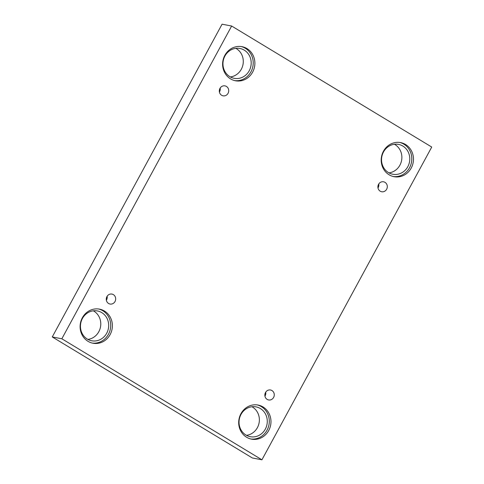<?xml version="1.0" encoding="UTF-8"?>
<svg xmlns="http://www.w3.org/2000/svg" width="484" height="484" viewBox="0 0 484 484"><rect width="100%" height="100%" fill="white"/><g stroke="black" fill="none" stroke-linecap="round" stroke-linejoin="round"><path stroke-width="0.73" d="M261.929 459.8L431.74 147.051L231.648 26.027L222.071 24.2L52.26 336.949L252.352 457.973L261.929 459.8L61.843 338.776L52.26 336.949M93.339 310.813A15.192 14.084 -79.2 0 1 93.854 311.109A15.192 14.084 -79.2 0 1 100.43 327.305A15.192 14.084 -79.2 0 1 87.888 339.411M235.847 48.346A15.192 14.084 -79.2 0 1 236.361 48.642A15.192 14.084 -79.2 0 1 242.938 64.844A15.192 14.084 -79.2 0 1 230.396 76.944M394.436 144.268A15.192 14.084 -79.2 0 1 394.95 144.565A15.192 14.084 -79.2 0 1 401.526 160.767A15.192 14.084 -79.2 0 1 388.985 172.867M251.928 406.735A15.192 14.084 -79.2 0 1 252.442 407.032A15.192 14.084 -79.2 0 1 259.025 423.228A15.192 14.084 -79.2 0 1 246.477 435.334M231.648 26.027L61.843 338.776M219.966 88.397A5.064 4.695 -79.2 0 1 224.969 85.874A5.064 4.695 -79.2 0 1 228.629 91.73A5.064 4.695 -79.2 0 1 223.07 95.826A5.064 4.695 -79.2 0 1 219.966 88.397M106.922 296.607A5.064 4.695 -79.2 0 1 111.919 294.078A5.064 4.695 -79.2 0 1 115.585 299.935A5.064 4.695 -79.2 0 1 110.025 304.031A5.064 4.695 -79.2 0 1 106.922 296.607M265.51 392.524A5.064 4.695 -79.2 0 1 270.514 390.001A5.064 4.695 -79.2 0 1 274.174 395.858A5.064 4.695 -79.2 0 1 268.614 399.953A5.064 4.695 -79.2 0 1 265.51 392.524M378.555 184.319A5.064 4.695 -79.2 0 1 383.558 181.796A5.064 4.695 -79.2 0 1 387.218 187.653A5.064 4.695 -79.2 0 1 381.658 191.749A5.064 4.695 -79.2 0 1 378.555 184.319M82.353 317.782A17.357 16.093 -79.2 0 1 99.492 309.131A17.357 16.093 -79.2 0 1 112.052 329.199A17.357 16.093 -79.2 0 1 92.995 343.235A17.357 16.093 -79.2 0 1 82.353 317.782M224.86 55.315A17.357 16.093 -79.2 0 1 242 46.67A17.357 16.093 -79.2 0 1 254.56 66.731A17.357 16.093 -79.2 0 1 235.496 80.774A17.357 16.093 -79.2 0 1 224.86 55.315M383.449 151.238A17.357 16.093 -79.2 0 1 400.589 142.592A17.357 16.093 -79.2 0 1 413.148 162.654A17.357 16.093 -79.2 0 1 394.091 176.696A17.357 16.093 -79.2 0 1 383.449 151.238M240.941 413.705A17.357 16.093 -79.2 0 1 258.081 405.054A17.357 16.093 -79.2 0 1 270.641 425.121A17.357 16.093 -79.2 0 1 251.583 439.157A17.357 16.093 -79.2 0 1 240.941 413.705M260.35 408.538A15.192 14.084 -79.2 0 1 266.333 426.852A15.192 14.084 -79.2 0 1 250.313 436.707A15.192 14.084 -79.2 0 1 239.32 419.15A15.192 14.084 -79.2 0 1 256 406.869A15.192 14.084 -79.2 0 1 260.35 408.538M250.748 438.976A17.357 16.093 100.8 0 0 268.965 424.801A17.357 16.093 100.8 0 0 257.24 404.92M402.857 146.071A15.192 14.084 -79.2 0 1 408.841 164.385A15.192 14.084 -79.2 0 1 392.82 174.246A15.192 14.084 -79.2 0 1 381.828 156.683A15.192 14.084 -79.2 0 1 398.507 144.401A15.192 14.084 -79.2 0 1 402.857 146.071M393.256 176.509A17.357 16.093 100.8 0 0 411.473 162.34A17.357 16.093 100.8 0 0 399.748 142.453M244.269 50.148A15.192 14.084 -79.2 0 1 250.246 68.462A15.192 14.084 -79.2 0 1 234.226 78.323A15.192 14.084 -79.2 0 1 223.239 60.76A15.192 14.084 -79.2 0 1 239.919 48.479A15.192 14.084 -79.2 0 1 244.269 50.148M234.667 80.586A17.357 16.093 100.8 0 0 252.884 66.417A17.357 16.093 100.8 0 0 241.159 46.531M101.761 312.616A15.192 14.084 -79.2 0 1 107.738 330.929A15.192 14.084 -79.2 0 1 91.724 340.784A15.192 14.084 -79.2 0 1 80.731 323.227A15.192 14.084 -79.2 0 1 97.411 310.946A15.192 14.084 -79.2 0 1 101.761 312.616M92.16 343.053A17.357 16.093 100.8 0 0 110.376 328.878A17.357 16.093 100.8 0 0 98.651 308.998M378.754 183.987A5.064 4.695 -79.2 0 1 378.198 187.611A5.064 4.695 -79.2 0 1 377.998 187.943M265.71 392.191A5.064 4.695 -79.2 0 1 265.153 395.815A5.064 4.695 -79.2 0 1 264.954 396.148M107.121 296.268A5.064 4.695 -79.2 0 1 106.565 299.892A5.064 4.695 -79.2 0 1 106.365 300.225M220.166 88.064A5.064 4.695 -79.2 0 1 219.609 91.688A5.064 4.695 -79.2 0 1 219.409 92.02"/></g></svg>
